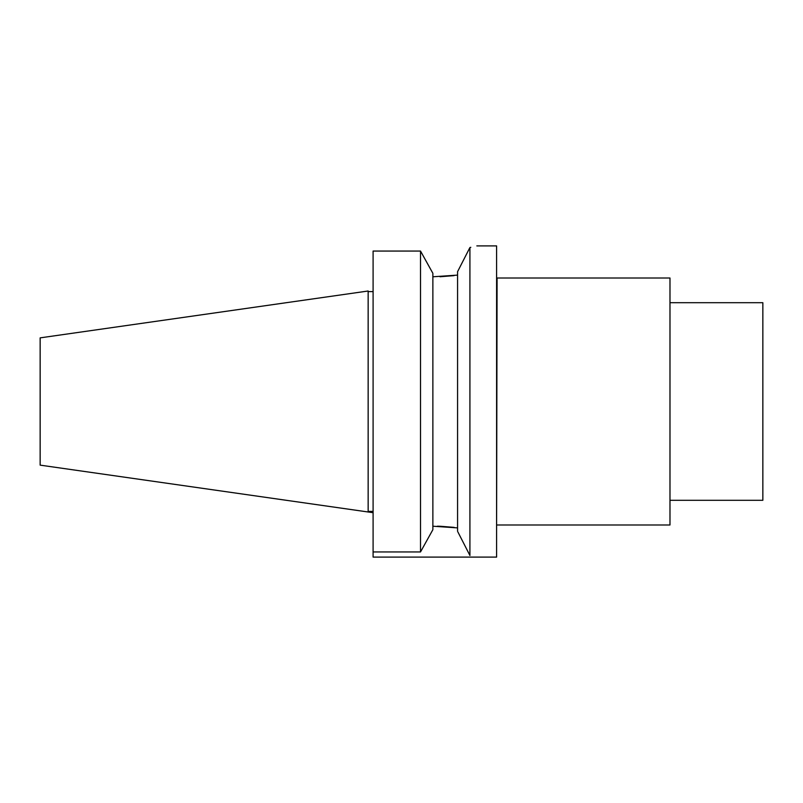 <?xml version="1.0" encoding="UTF-8"?>
<svg xmlns="http://www.w3.org/2000/svg" width="803" height="803" viewBox="0 0 803 803"><rect width="100%" height="100%" fill="white"/><g stroke="black" fill="none" stroke-linecap="round" stroke-linejoin="round"><path stroke-width="1.2" d="M432.516 272.669L420.521 251.058L432.867 273.311L432.867 529.689L420.521 551.942L373.094 551.942L373.094 557.101L496.595 557.101L496.595 245.899L476.831 245.899M457.921 532.008L469.916 555.485L469.916 247.515C479.11 245.387 479.11 245.387 469.916 247.515L470.799 247.324M469.594 248.147L457.7 271.434M457.569 531.315L457.569 271.685M463.492 260.112L464.295 258.546M467.818 251.64L469.253 248.82M469.956 555.495L469.916 555.485C479.11 557.613 479.11 557.613 469.916 555.485L469.805 555.254M468.711 553.106L466.443 548.67M464.285 544.444L463.502 542.908M459.186 534.467L458.292 532.73M458.282 532.72L457.931 532.028M432.867 526.216L457.569 527.892M454.157 527.38L440.335 526.266M439.653 526.246L437.334 526.216M373.094 551.942L373.094 251.058L420.521 251.058L420.521 551.942L431.803 531.606M432.867 276.784L457.569 275.108M373.094 251.058L420.521 251.058M40.15 465.138L368.155 511.993L368.155 291.007L40.15 337.862L40.15 465.138L373.094 512.695M669.983 302.701L762.85 302.701L762.85 500.299L669.983 500.299M497.087 524.991L669.983 524.991L669.983 278.009L497.087 278.009L496.595 525.493M440.014 276.744L454.056 275.63M368.155 291.599L373.094 291.599M368.155 511.401L373.094 511.401M497.087 278.009L496.595 277.507"/></g></svg>
